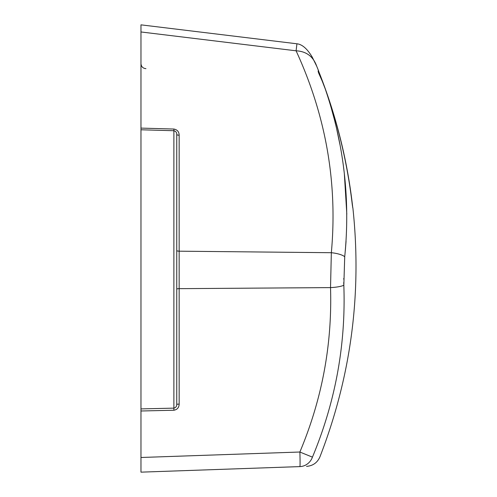 <?xml version="1.0" encoding="UTF-8"?>
<svg xmlns="http://www.w3.org/2000/svg" width="497" height="497" viewBox="0 0 497 497"><rect width="100%" height="100%" fill="white"/><g stroke="black" fill="none" stroke-linecap="round" stroke-linejoin="round"><path stroke-width="0.75" d="M345.328 250.563L346.055 241.262M346.813 214.151L344.328 173.565M344.148 171.999L343.464 166.563M339.892 144.323L336.786 129.493M335.587 124.418L335.102 122.424M334.052 118.298L331.549 109.085M316.682 66.138L318.521 70.686L319.372 73.668L318.919 73.668L322.186 81.005A524.695 523.975 -90 0 0 319.372 73.668M318.919 73.668C318.186 71.916 317.981 70.922 318.31 70.686L318.428 70.686C336.059 114.832 347.502 160.519 352.771 207.758L352.864 207.758C362.046 293.478 351.062 376.527 319.913 456.905C317.334 462.707 312.88 465.863 306.556 466.366M322.186 81.005L325.224 88.857C343.949 143.676 350.447 199.639 344.719 256.744A14.91 4.311 -174.3 0 0 331.344 252.712C337.712 183.008 325.957 115.708 296.088 50.806C306.363 51.359 313.228 56.478 316.688 66.163L312.265 57.18C307.283 48.799 302.176 44.339 296.939 43.792L296.088 50.806L140.974 31.963L140.974 24.85L140.974 128.102L173.882 129.04C177.305 129.705 179.063 131.755 179.156 135.196A2.485 0.714 180 0 1 176.758 134.482C176.87 132.581 175.907 131.326 173.882 130.723L140.974 129.779L140.974 408.907L173.882 408.136L173.882 410.236L140.974 410.994L140.974 408.907M344.719 256.744L343.831 285.216C345.955 344.471 335.487 401.781 312.439 457.147L299.871 452.022C322.075 399.178 332.294 344.371 330.524 287.608L331.344 252.712L179.156 251.184L179.156 135.196M352.764 207.758L352.298 204.776A524.695 523.975 90 0 0 325.224 88.857M299.871 466.602A14.91 0.509 -92 0 0 299.871 452.022L140.974 457.488L140.974 472.15L299.871 466.602C308.767 466.292 308.767 466.292 299.871 466.602A14.91 14.034 88 0 0 312.439 457.147C322.398 456.824 322.398 456.824 312.439 457.147L312.495 457.01M313.178 455.358L314.75 451.487M339.053 363.997L339.153 363.388M176.758 250.469A2.485 0.714 180 0 0 179.156 251.184L179.156 288.658L330.524 287.608A14.91 2.97 177.6 0 0 343.831 285.216L343.831 285.197M343.806 284.632L343.725 282.544M343.644 279.034L343.644 278.711M140.974 457.488L140.974 410.994M173.882 129.04L173.882 408.136C175.857 407.602 176.814 406.31 176.758 404.26L179.156 404.08C179.013 407.59 177.255 409.64 173.882 410.236M176.758 383.696L176.758 313.129M176.758 160.171L176.758 233.615M176.758 404.26L176.758 134.482M140.974 129.779L140.974 128.102M318.521 70.686L316.688 66.163M176.758 289.148A2.485 0.491 180 0 1 179.156 288.658L179.156 404.08M140.974 24.85L296.939 43.792M145.944 68.654C142.925 68.362 141.272 66.704 140.974 63.684"/></g></svg>
